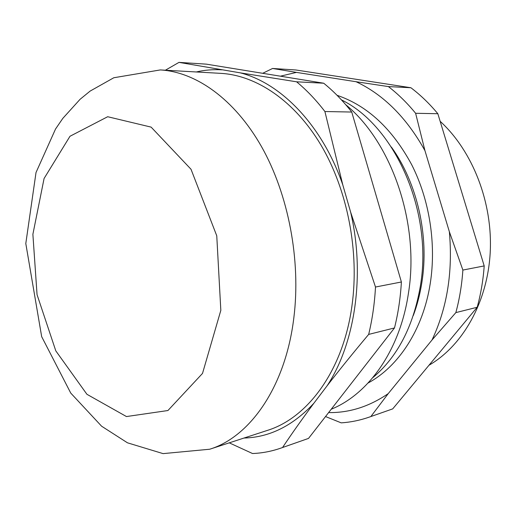<?xml version="1.0" encoding="UTF-8"?>
<svg xmlns="http://www.w3.org/2000/svg" width="516" height="516" viewBox="0 0 516 516"><rect width="100%" height="100%" fill="white"/><g stroke="black" fill="none" stroke-linecap="round" stroke-linejoin="round"><path stroke-width="0.77" d="M331.227 409.233C368.36 394.211 399.939 350.512 408.369 293.675C419.953 223.699 391.76 142.235 345.72 104.677M229.265 442.844L252.524 453.525C262.083 453.164 271.551 451.352 280.93 448.094L282.549 447.514C291.875 433.543 302.299 418.811 313.805 403.325C292.791 425.823 269.513 437.394 243.965 438.045M313.805 403.325L327.092 385.82C339.593 369.669 353.447 352.531 368.669 334.407C372.326 319.294 374.603 303.498 375.493 287.025L350.616 212.076C365.373 274.641 355.06 343.501 327.092 385.82M350.616 212.076L342.779 184.838L324.906 111.527C316.082 100.001 306.646 90.1 296.59 81.805L240.256 72.853C280.936 83.102 322.242 125.201 342.779 184.838M240.256 72.853L178.988 62.378L165.378 70.221M196.299 71.969C204.659 70.008 213.263 69.299 222.125 69.847M209.702 449.23L267.385 430.402C307.684 418.018 343.275 370.398 351.996 305.556C359.504 251.505 347.487 189.946 321.133 145.331C294.636 100.749 256.355 75.349 220.893 73.362L160.308 69.931L113.817 77.748L90.126 91.087L80.083 99.298L62.817 118.37L55.535 129.019L36.017 172.518L25.8 243.539L41.673 336.658L70.75 393.082L101.607 426.21L127.465 442.812L163.088 453.622L209.702 449.23C249.892 436.962 285.496 386.968 293.843 317.811C301.054 260.187 288.392 194.184 261.438 146.492C234.348 98.827 195.674 71.905 160.308 69.931M178.988 62.378L206.413 64.158L323.7 83.218L296.59 81.805M324.906 111.527L351.744 112.043L401.39 281.994L375.493 287.025M368.669 334.407L394.488 327.95L308.523 438.407L282.549 447.514M351.744 112.043C343.024 100.878 333.671 91.267 323.7 83.218M394.488 327.95C398.165 313.283 400.461 297.964 401.39 281.994M280.93 448.094L308.523 438.407M280.388 76.181L296.442 72.388L272.571 68.467L295.881 69.983L410.91 87.746C420.527 95.028 429.505 103.684 437.839 113.714L484.202 265.921C483.176 280.252 480.828 294.036 477.171 307.272L392.715 408.878L369.262 417.115L370.862 416.547L388.226 393.624C369.301 406.569 349.429 412.897 328.608 412.594M341.444 99.885C394.779 125.756 433.272 211.495 420.34 286.225C413.316 326.473 397.468 356.962 372.784 377.686M440.148 121.299C472.656 151.033 492.922 202.762 490.2 252.711C487.42 302.692 462.452 345.907 428.99 365.238M296.442 72.388L356.092 81.728C383.659 94.738 406.614 117.706 424.945 150.64L449.359 231.716C452.951 271.732 447.172 307.82 432.034 339.973L388.226 393.624M432.034 339.973L455.854 312.606C459.524 298.996 461.865 284.813 462.871 270.062L449.359 231.716M484.202 265.921L462.871 270.062M437.839 113.714L415.619 113.288C407.176 102.955 398.088 94.054 388.367 86.578L356.092 81.728M424.945 150.64L415.619 113.288M272.571 68.467L262.702 73.304M325.538 416.547L341.205 422.856C350.654 422.249 360.007 420.334 369.262 417.115M392.715 408.878L370.862 416.547M477.171 307.272L455.854 312.606M410.91 87.746L388.367 86.578M220.829 310.368L216.759 235.812L191.017 169.261L151.13 127.123L107.683 116.726L69.989 136.263L44.086 178.478L32.882 234.296L37.049 294.649L55.793 350.848L86.927 394.295L126.452 416.554L167.926 410.53L202.511 373.423L220.829 310.368M391.38 147.054C417.225 182.941 429.377 236.018 421.869 282.471C420.05 294.101 417.192 305.111 413.316 315.508M368.102 383.001C398.558 366.605 423.172 329.401 430.273 283.342C436.433 243.849 429.505 199.815 411.678 164.675C392.263 128.761 367.392 105.638 337.064 95.305"/></g></svg>

